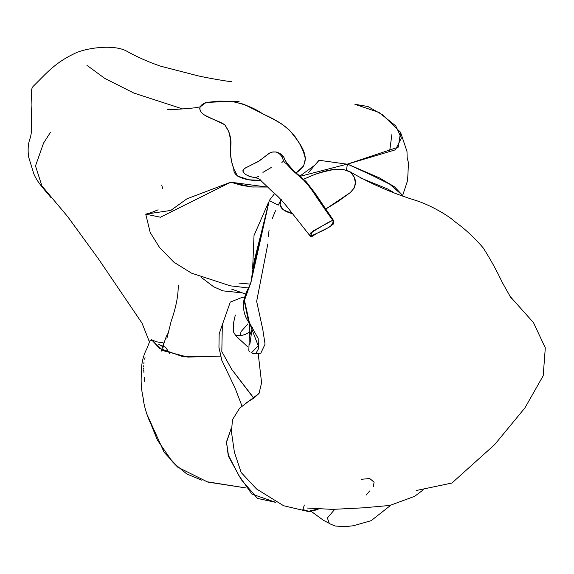 <?xml version="1.0" encoding="UTF-8"?>
<svg xmlns="http://www.w3.org/2000/svg" width="574" height="574" viewBox="0 0 574 574"><rect width="100%" height="100%" fill="white"/><g stroke="black" fill="none" stroke-linecap="round" stroke-linejoin="round"><path stroke-width="0.86" d="M206.109 102.466C202.206 103.887 200.082 105.91 199.745 108.529C199.967 111.04 201.682 113.293 204.875 115.288L224.714 124.709L228.969 131.898L230.411 139.195L230.518 154.047L231.58 161.739L233.869 168.993L237.521 176.067L248.858 179.784L260.696 180.372C248.147 181.248 232.743 177.323 233.869 168.993C230.985 161.617 229.937 154.198 230.719 146.743C231.717 139.109 229.715 131.762 224.714 124.709C216.262 119.076 197.485 116.005 200.197 106.864L206.109 102.466L230.726 101.282C243.577 103.664 254.397 107.962 263.186 114.183C273.82 118.61 282.623 123.991 289.59 130.327C299.721 142.94 315.391 160.605 296.105 172.867L303.66 166.03L305.382 158.632L303.273 151.299L299.8 144.052L295.359 136.999L289.59 130.327L282.064 124.163L273.159 119.062L243.857 104.246L231.509 101.361L218.916 101.117L206.109 102.466M86.954 65.343L104.87 78.459L133.893 93.074L182.589 108.917M201.811 480.223L186.729 473.93L176.132 465.162L164.508 452.714M163.927 451.803L146.872 414.155L157.455 440.165L172.444 461.783L177.775 467.193L172.444 461.783M144.261 381.366L144.354 377.398M143.938 372.461L143.722 370.259M143.643 369.154L143.593 367.984M143.586 366.93L143.629 365.81M143.844 363.593L144.009 362.488M144.662 359.224L145.035 357.595M149.498 342.204L149.692 341.58M150.001 340.669L151.321 339.7L163.088 350.642L187.712 357.093L220.481 356.124L182.109 356.411L159.579 348.375L152.175 340.425L150.001 340.662L147.037 348.282C143.278 355.5 141.441 362.976 141.527 370.718L141.441 373.394C140.723 381.66 141.304 389.868 143.191 398.033C143.643 405.251 147.604 417.025 149.972 422.034M230.726 182.202L251.642 186.959L266.982 187.038L230.726 182.202L186.937 198.805L170.794 210.436L145.739 214.145L160.433 217.223L230.726 182.202L242.479 185.574L253.242 187.081M151.321 339.7L156.515 341.788L163.748 342.994L163.21 346.266M163.999 347.241L158.797 344.436L165.599 347.191L169.682 353.527M319.044 160.261L315.707 164.516L319.044 160.261L346.775 164.135L319.044 160.261L308.604 172.408L319.044 160.261M347.492 164.114L395.486 149.792L401.377 138.047L395.751 125.907L378.955 112.396L354.876 104.289L367.862 106.484L382.542 114.836L400.559 132.285L398.241 147.152L347.492 164.114M389.653 151.12L391.92 134.338M177.775 467.193L207.723 482.06L246.203 487.986L206.489 481.686M299.958 176.017L315.707 164.516M268.395 202.615L254.024 235.469L252.66 268.445M402.654 195.504L389.753 184.197L372.426 175.551L347.413 164.064L346.459 170.069L347.413 164.064L300.281 176.29L347.413 164.064L379.364 177.832L394.51 186.83L402.654 195.504M249.59 351.597L250.121 352.084M251.383 352.917L258.221 345.778L249.403 322.703L244.409 299.951L250.903 282.63L252.094 274.716L259.95 238.253L269.271 200.527L278.225 205.162L281.038 199.867M278.225 205.162L269.271 200.527L274.587 193.56L269.271 200.527L251.168 281.454L244.251 300.955L248.449 320.966L258.171 338.502L258.465 348.777L255.71 353.821L252.065 353.24M275.484 210.766L272.126 218.931M269.098 230.023L268.295 236.581M267.821 243.921L256.657 301.357L262.813 329.598L265.052 344.199L260.818 353.168L255.71 353.821M249.776 344.895L252.28 327.173M276.037 152.002L276.496 152.088L276.037 152.002M254.017 177.574L248.477 175.974L245.564 174.439L243.354 172.559L242.931 170.327L244.811 168.347L259.534 160.742L268.955 153.409L272.119 152.074L275.979 151.995C284.367 155.21 281.691 161.545 286.204 163.511L292.302 170.184L304.27 180.616C313.203 190.324 312.184 191.91 332.748 220.258L333.824 220.904L330.854 226.192L323.492 230.31L310.369 236.28L312.737 231.15L332.748 220.258L314.358 193.775C307.973 184.003 300.625 176.139 292.302 170.184L286.204 163.511C281.691 161.545 284.367 155.21 275.979 151.995L272.915 151.923L269.708 152.985L258.293 161.538L245.729 167.773L243.369 169.61L242.946 171.863L245.564 174.446L250.178 176.641L255.064 177.631M275.979 151.995L275.527 151.923M279.301 153.208L281.755 154.987L283.334 157.075M282.996 161.524L281.884 162.456M271.179 167.515L262.928 172.401M258.795 176.29L255.674 177.603M332.748 220.258L327.166 223.013L310.412 233.13C309.58 235.175 309.917 236.409 311.431 236.847L316.97 233.302L328.17 227.684L333.695 223.803L332.748 220.258M275.764 502.365L251.85 494.063L238.662 475.179L228.143 454.737L226.508 442.339L231.293 428.096L226.465 441.944L228.66 456.653L241.159 479.498L257.489 498.411L275.764 502.365M241.876 335.374L245.263 334.455L250.07 331.815L245.263 334.455L241.79 335.381M241.188 335.345L240.434 334.958M240.219 334.549L240.506 332.726M241.274 331.363L247.896 323.894M253.679 398.205L246.067 402.934L253.844 398.091L231.767 369.426L221.822 351.575L222.317 325.343L221.822 351.575L231.767 369.426L253.679 398.205M259.448 392.881L253.844 398.091L258.888 393.57M325.307 209.331L338.373 201.244L350.176 192.656L354.366 187.849L355.342 182.496L354.18 177L350.499 172.1L342.527 169.165L333.049 169.674L324.167 171.655L315.693 174.073L303.639 179.188C315.356 174.123 334.606 165.047 349.717 171.576C357.265 178.593 357.415 185.617 350.176 192.656L325.731 209.065M281.267 199.451L280.062 204.896L283.183 209.797L292.876 213.793C281.848 211.002 277.924 206.324 281.102 199.745M304.349 505.02L302.871 509.576L309.644 511.527L316.934 509.762L319.029 508.722L307.958 511.448L283.613 505.737L256.549 488.976L241.188 472.546L234.414 452.262L231.43 431.791L232.499 419.702L239.588 408.236L259.025 393.412L261.593 382.765L258.185 353.469M361.505 479.29L369.699 478.515L374.097 482.131L373.344 486.666M369.728 490.935L366.147 495.111M201.618 277.673L213.75 286.849L222.949 290.875L241.733 292.826M231.738 289.174L246.404 294.283M230.726 101.282L239.093 101.512M200.197 106.864L194.938 107.804C188.322 108.572 170.736 109.921 167.68 109.476M231.91 81.766C227.699 81.386 209.517 78.423 197.915 75.804L160.684 66.197C148.523 62.085 136.978 56.955 126.043 50.799C113.645 44.492 89.085 47.628 77.196 52.313C55.312 62.121 47.111 72.654 33.895 85.662C29.095 89.386 32.639 100.048 31.785 107.46C30.228 120.31 33.278 127.356 30.192 138.047C28.104 143.565 27.602 149.95 28.7 157.197L33.17 171.82C35.645 181.004 46.243 191.515 50.777 197.356M50.44 132.379L43.574 143.048L35.495 165.943L41.88 185.868L67.739 216.714L98.506 258.96L142.029 323.162L149.484 342.011M162.751 188.609L161.674 185.022M166.912 338.301L171.109 321.44C176.06 307.298 178.428 295.158 178.205 285.013M161.136 351.317L166.309 336.429L167.945 333.472M248.506 287.976L230.303 285.823L191.465 273.131L173.936 262.239L159.558 247.523L150.201 232.542L145.739 214.145L150.897 212.724L158.13 209.797M402.647 195.49L407.605 180.487L408.487 162.937L407.325 158.209M407.224 160.046L406.988 151.464L400.559 132.285M250.321 284.116L238.82 283.054M252.617 327.675L249.102 337.024L249.604 323.758M250.221 324.052L251.491 326.62L247.53 320.436C244.725 315.729 243.383 310.584 243.512 305.016C242.946 295.969 251.268 283.434 250.874 282.738L250.903 282.63M249.468 332.547L248.822 350.542M260.058 237.665L254.225 260.847L252.094 274.716M275.599 151.931L276.496 152.088C281.238 153.631 283.929 156.042 284.553 159.335L286.821 162.93L293.486 170.636L306.086 181.542L315.234 193.431L333.824 220.904M310.369 236.28L285.945 205.363C280.88 199.293 276.618 194.952 273.159 192.34L261.278 180.982C260.417 179.382 258.257 178.263 254.791 177.631M328.637 523.014L323.234 520.166L311.295 511.42M390.686 505.314L371.17 520.668L353.548 525.719L345.397 526.659L335.295 526.035L329.333 523.596L327.395 517.978L334.664 509.418M242.214 335.345L235.44 335.403M235.318 315.04L233.561 322.825L233.374 331.837L235.971 335.984L247.351 346.488M244.617 297.138L242.192 297.346L230.267 302.111L219.175 333.767L218.945 347.356L221.837 360.4L235.075 388.11L241.998 406.062M307.327 508.047L332.497 509.382L363.32 507.825L389.889 505.443L414.715 496.295L423.289 489.823M349.717 171.576C370.237 183.615 392.645 193.359 416.961 200.8C430.644 205.349 448.165 215.307 455.469 222.109C465.406 229.277 474.691 237.923 483.315 248.04C490.519 259.405 496.826 270.842 502.236 282.358L511.434 298.702M510.021 296.327L533.476 322.617L545.3 347.873L543.198 375.748L524.966 407.841L494.63 444.642L451.925 483.028L416.573 490.447M360.486 177.94L387.486 188.911L392.702 191.953"/></g></svg>
